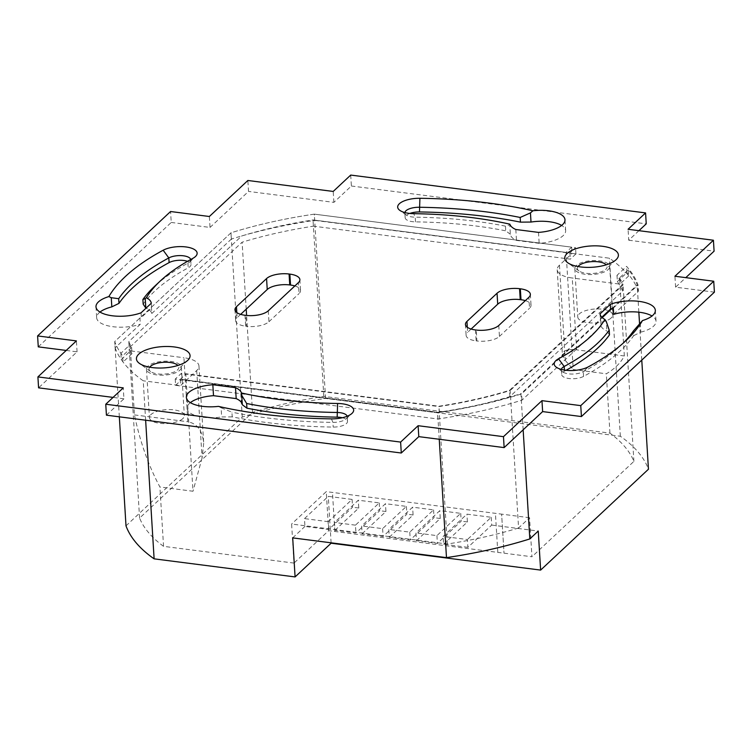<?xml version="1.0" encoding="UTF-8"?>
<svg xmlns="http://www.w3.org/2000/svg" width="752" height="752" viewBox="0 0 752 752"><rect width="100%" height="100%" fill="white"/><g stroke="black" fill="none" stroke-linecap="round" stroke-linejoin="round"><path stroke-width="0.56" stroke-dasharray="3.76 2.82" d="M379.243 502.9L379.722 510.711L355.931 532.971L334.978 530.282L334.499 522.471L358.3 500.212L379.243 502.9L355.452 525.159L355.931 532.971M355.452 525.159L334.499 522.471M334.978 530.282L358.77 508.023L358.3 500.212M352.086 499.413L352.566 507.224L328.774 529.483L304.945 526.428L304.475 518.617L328.267 496.358L352.086 499.413L328.295 521.672L328.774 529.483M328.295 521.672L304.475 518.617M523.148 429.815L520.939 393.7L602.23 317.645M439.243 439.271L437.598 412.387A264.281 105.045 -3.5 0 0 520.939 393.7M641.776 360.105L639.557 323.849M638.843 312.193L637.179 284.952A264.281 105.045 -3.5 0 0 628.381 269.63L619.563 277.883L624.339 355.969C620.635 362.981 614.628 368.912 606.319 373.782L573.24 369.533L566.077 252.409L571.67 247.164L314.308 214.141A264.281 105.045 -3.5 0 0 230.967 232.819L114.727 341.568A264.281 105.045 -3.5 0 0 120.865 353.308L130.143 344.632L134.439 414.907C139.975 441.565 148.464 465.591 159.913 486.995L192.991 491.244L185.829 374.12L180.226 379.356L437.598 412.387M611.987 308.517L637.179 284.952M125.998 525.855L242.238 417.097A264.281 105.045 176.5 0 1 325.578 398.419L620.334 436.245A264.281 105.045 176.5 0 1 648.45 469.229M491.216 517.273L491.695 525.075L467.894 547.343L467.415 539.532L443.135 536.411L466.926 514.152L491.216 517.273L467.415 539.532M518.579 527.998A250.642 99.621 176.5 0 1 447.29 544.025L291.616 524.041L294.004 563.088L328.643 530.677L531.946 556.762L529.558 517.724L518.579 527.998L510.166 390.561A250.642 99.621 176.5 0 1 438.886 406.588L185.829 374.12M294.004 563.088L163.551 546.347A250.642 99.621 176.5 0 1 139.59 518.09L252.531 412.425A250.642 99.621 176.5 0 1 323.811 396.398L609.947 433.124A250.642 99.621 176.5 0 1 633.908 461.371L531.946 556.762M163.551 546.347L159.913 486.995M447.29 544.025L438.886 406.588M328.643 530.677L326.255 491.629L291.616 524.041M571.67 247.164L572.056 253.415L609.449 258.209A264.281 105.045 176.5 0 1 628.766 275.871L628.381 269.63M620.334 436.245L609.449 258.209M325.578 398.419L314.308 214.141A264.281 105.045 -3.5 0 0 230.967 232.819L151.434 307.23A27.711 11.017 176.5 0 1 151.575 307.925L141.338 317.504A27.711 11.017 176.5 0 1 139.919 318.002L140.304 324.253L115.112 347.819L114.727 341.568A264.281 105.045 -3.5 0 0 122.651 355.771L131.609 347.386A250.642 99.621 176.5 0 1 128.789 341.624L241.74 235.959A250.642 99.621 176.5 0 1 313.02 219.932L566.077 252.409M242.238 417.097L230.967 232.819L231.353 239.07L151.819 313.471L151.434 307.23M119.333 416.824L114.727 341.568L139.919 318.002M145.634 420.199L143.228 380.803A264.281 105.045 176.5 0 1 121.251 359.559L120.865 353.308M323.811 396.398L313.02 219.932L569.96 252.907L575.553 247.662L314.308 214.141L314.693 220.383A264.281 105.045 -3.5 0 0 231.353 239.07M609.947 433.124L606.319 373.782M619.563 277.883A250.642 99.621 176.5 0 1 623.107 284.905L510.166 390.561M633.908 461.371L623.107 284.905M130.143 344.632A250.642 99.621 176.5 0 1 128.789 341.624L241.74 235.959A250.642 99.621 176.5 0 1 313.02 219.932L313.405 226.173L570.336 259.149L575.938 253.913L314.693 220.383M139.59 518.09L128.789 341.624L129.175 347.866L242.116 242.2A250.642 99.621 176.5 0 1 313.405 226.173M252.531 412.425L246.6 315.455M246.214 309.166L242.116 242.2M196.704 370.539L202.062 457.996L203.689 443.304C202.476 430.727 197.203 423.555 187.84 421.759L183.93 357.736A25.577 10.161 176.5 0 1 198.96 365.989A25.577 10.161 176.5 0 1 196.704 370.539L180.612 385.597L143.228 380.803M202.062 457.996L192.991 491.244M134.439 414.907L187.84 421.759M559.46 265.202L565.288 360.462L562.411 354.869C562.59 350.535 567.328 348.862 576.634 349.849L572.244 278.005A25.577 10.161 176.5 0 1 557.213 269.752A25.577 10.161 176.5 0 1 559.46 265.202L572.056 253.415M565.288 360.462L573.24 369.533M624.339 355.969L576.634 349.849M611.113 318.002A17.475 6.947 176.5 0 1 591.749 322.956A17.475 6.947 176.5 0 1 577.762 317.024A17.475 6.947 176.5 0 1 594.785 309.025A17.475 6.947 176.5 0 1 612.654 314.891A17.475 6.947 176.5 0 1 611.113 318.002M608.152 269.592A17.475 6.947 -3.5 0 0 609.693 266.481A17.475 6.947 -3.5 0 0 591.824 260.615A17.475 6.947 -3.5 0 0 574.801 268.614A17.475 6.947 -3.5 0 0 588.788 274.546A17.475 6.947 -3.5 0 0 608.152 269.592M182.792 418.648A17.475 6.947 176.5 0 1 163.419 423.602A17.475 6.947 176.5 0 1 149.441 417.67A17.475 6.947 176.5 0 1 166.455 409.671A17.475 6.947 176.5 0 1 184.325 415.536A17.475 6.947 176.5 0 1 182.792 418.648M179.831 370.238A17.475 6.947 -3.5 0 0 181.364 367.126A17.475 6.947 -3.5 0 0 163.494 361.261A17.475 6.947 -3.5 0 0 146.48 369.26A17.475 6.947 -3.5 0 0 160.458 375.192A17.475 6.947 -3.5 0 0 179.831 370.238M467.894 547.343L443.614 544.222L443.135 536.411M331.106 542.812L328.267 496.358M292.697 537.887L304.945 526.428M436.921 535.621L437.401 543.423L416.448 540.735L415.978 532.924L439.77 510.664L460.722 513.353L436.921 535.621L415.978 532.924M409.765 532.134L410.244 539.936L389.292 537.248L388.812 529.446L412.613 507.177L433.566 509.865L409.765 532.134L388.812 529.446M382.608 528.647L383.088 536.458L362.135 533.77L361.656 525.958L385.456 503.699L406.4 506.387L382.608 528.647L361.656 525.958M529.558 517.724L501.622 514.133L504.009 553.181L501.622 514.133L326.255 491.629M460.722 513.353L461.202 521.164L437.401 543.423M416.448 540.735L440.249 518.476L439.77 510.664M433.566 509.865L434.036 517.677L410.244 539.936M389.292 537.248L413.092 514.988L412.613 507.177M406.4 506.387L406.879 514.189L383.088 536.458M362.135 533.77L385.926 511.501L385.456 503.699M628.766 275.871L619.939 284.134L572.244 278.005M121.251 359.559L130.528 350.883L183.93 357.736M180.226 379.356L180.612 385.597M443.614 544.222L467.406 521.963L466.926 514.152M491.695 525.075L538.244 531.053M467.406 521.963L461.202 521.164M440.249 518.476L434.036 517.677M413.092 514.988L406.879 514.189M385.926 511.501L379.722 510.711M358.77 508.023L352.566 507.224M232.218 416.871L221.661 416.956L221.107 407.791L231.936 412.19L232.218 416.871A268.126 106.568 -3.5 0 0 333.192 427.07A12.361 4.916 -3.5 0 0 347.518 421.355A12.361 4.916 -3.5 0 0 342.367 417.736M347.17 416.26A12.361 4.916 176.5 0 1 347.236 416.664A12.361 4.916 176.5 0 1 346.146 418.864A12.361 4.916 176.5 0 1 332.91 422.38A268.126 106.568 176.5 0 1 231.936 412.19M218.4 406.381L221.107 407.791M510.345 234.257L505.739 230.836L505.447 226.145L509.771 224.848L510.345 234.257A27.711 11.017 -3.5 0 0 516.492 240.424L539.165 243.328A27.711 11.017 -3.5 0 0 565.645 230.676A27.711 11.017 -3.5 0 0 561.65 225.44M515.825 229.492L516.492 240.424M509.771 224.848L509.847 224.162M505.447 226.145A243.394 96.735 -3.5 0 0 415.217 217.178A12.361 4.916 176.5 0 1 406.212 215.025A12.361 4.916 176.5 0 1 404.867 212.976A12.361 4.916 176.5 0 1 404.886 212.562M609.496 334.828L606.873 331.002L606.3 321.583M566.068 370.285A243.394 96.735 176.5 0 1 564.461 371.159A12.361 4.916 -3.5 0 0 561.678 374.534A12.361 4.916 -3.5 0 0 570.007 378.641A12.361 4.916 -3.5 0 0 583.571 376.404A268.126 106.568 -3.5 0 0 633.701 335.636L633.41 330.955M640.29 322.975L640.845 332.14L633.701 335.636M640.845 332.14A27.711 11.017 -3.5 0 0 656.017 321.254A27.711 11.017 -3.5 0 0 652.022 316.009M622.891 343.42A268.126 106.568 176.5 0 1 620.08 346.136A268.126 106.568 176.5 0 1 583.289 371.723A12.361 4.916 176.5 0 1 562.74 371.902A12.361 4.916 176.5 0 1 561.387 369.852A12.361 4.916 176.5 0 1 561.406 369.439M190.679 259.534A12.361 4.916 176.5 0 1 190.707 259.788A12.361 4.916 176.5 0 1 189.617 261.987A12.361 4.916 176.5 0 1 187.925 263.172A243.394 96.735 -3.5 0 0 154.517 286.39M143.181 304.193A243.394 96.735 176.5 0 1 188.207 267.853A12.361 4.916 -3.5 0 0 190.999 264.478A12.361 4.916 -3.5 0 0 187.492 261.339M99.988 312.071A27.711 11.017 -3.5 0 0 96.66 317.767A27.711 11.017 -3.5 0 0 111.907 326.565A27.711 11.017 -3.5 0 0 140.304 324.253M141.056 312.813L141.338 317.504M151.284 303.244L151.575 307.925M151.819 313.471A27.711 11.017 -3.5 0 0 146.057 308.132M409.831 213.446A12.361 4.916 -3.5 0 0 405.149 217.666A12.361 4.916 -3.5 0 0 415.499 221.868A243.394 96.735 176.5 0 1 505.739 230.836M575.938 253.913L575.553 247.662M569.96 252.907L570.336 259.149M131.609 347.386L131.995 353.637A250.642 99.621 176.5 0 1 129.175 347.866M131.995 353.637L123.027 362.022L122.651 355.771M115.112 347.819A264.281 105.045 -3.5 0 0 123.027 362.022M613.312 308.094L638.053 284.952A265.136 105.383 -3.5 0 0 626.576 266.368L616.997 275.326A249.796 99.283 176.5 0 1 622.233 284.895L509.499 390.363A249.796 99.283 176.5 0 1 438.961 406.23L181.523 373.189L175.225 379.083L437.514 412.745A265.136 105.383 -3.5 0 0 521.606 393.898L600.688 319.91A27.711 11.017 176.5 0 1 600.34 318.594L601.797 317.222M613.698 314.345L638.439 291.203L638.053 284.952M175.225 379.083L175.611 385.334L437.899 418.996A265.136 105.383 -3.5 0 0 521.991 400.139L601.074 326.161L600.688 319.91M521.991 400.139L521.606 393.898M437.899 418.996L437.514 412.745M175.611 385.334L181.909 379.44L181.523 373.189M616.997 275.326L617.383 281.577A249.796 99.283 176.5 0 1 622.609 291.146L509.884 396.614A249.796 99.283 176.5 0 1 439.347 412.472L181.909 379.44M439.347 412.472L438.961 406.23M509.884 396.614L509.499 390.363M622.609 291.146L622.233 284.895M617.383 281.577L626.952 272.619L626.576 266.368M638.439 291.203A265.136 105.383 -3.5 0 0 626.952 272.619M600.049 313.904L600.34 318.594M601.074 326.161A27.711 11.017 -3.5 0 0 606.873 331.002M616.02 259.75L605.821 269.291A14.918 5.931 -3.5 0 0 606.253 264.807M578.006 266.537A14.918 5.931 -3.5 0 0 578.984 270.927A14.918 5.931 -3.5 0 0 592.604 273.465A14.918 5.931 -3.5 0 0 605.821 269.291M187.699 360.396L177.5 369.937A14.918 5.931 -3.5 0 0 177.933 365.453M149.686 367.183A14.918 5.931 -3.5 0 0 150.654 371.582A14.918 5.931 -3.5 0 0 164.284 374.111A14.918 5.931 -3.5 0 0 177.5 369.937M190.359 402.649A27.711 11.017 -3.5 0 0 187.032 408.336A27.711 11.017 -3.5 0 0 221.661 416.956M538.498 232.396L539.165 243.328M525.338 300.631A17.052 6.777 176.5 0 1 531.025 305.237A17.052 6.777 176.5 0 1 529.53 308.264L528.863 297.331M471.137 329.047L467.622 332.337L467.312 327.27M475.471 329.949L476.138 340.882A17.052 6.777 176.5 0 1 466.118 335.373A17.052 6.777 176.5 0 1 467.622 332.337M476.138 340.882L476.918 340.976L476.251 330.043M498.764 325.494L499.431 336.426A17.052 6.777 176.5 0 1 476.918 340.976M499.431 336.426L529.53 308.264M240.659 314.364L237.134 317.654L236.824 312.578M294.859 285.939A17.052 6.777 176.5 0 1 300.546 290.545A17.052 6.777 176.5 0 1 299.042 293.581L298.375 282.649M268.285 310.802L268.953 321.734A17.052 6.777 176.5 0 1 246.43 326.293L245.763 315.361M268.953 321.734L299.042 293.581M244.992 315.257L245.66 326.189A17.052 6.777 176.5 0 1 235.639 320.681A17.052 6.777 176.5 0 1 237.134 317.654M245.66 326.189L246.43 326.293M638.937 230.676L628.738 240.217L628.07 229.285M628.738 240.217L714.09 251.168M714.4 292.161L675.606 287.179L685.796 277.638M675.606 287.179L674.939 276.247M106.427 415.17L123.93 398.804L123.262 387.872M123.93 398.804L113.063 397.404M66.204 350.441L77.061 351.833L38.578 387.844M77.061 351.833L76.394 340.9M38.267 346.86L171.24 222.451L170.572 211.519M171.24 222.451L210.034 227.433L209.366 216.501M210.034 227.433L248.527 191.422L247.859 180.489M350.714 175.075L351.381 186.007L333.879 202.373L248.527 191.422M333.879 202.373L333.211 191.44M351.381 186.007L646.241 223.842M334.856 531.467L332.469 492.428M497.805 552.382L495.418 513.343M331.425 418.873L332.91 422.38L333.192 427.07M415.499 221.868L415.217 217.178L413.732 213.671M564.395 370.059L564.461 371.159M583.571 376.404L583.289 371.723L588.177 366.92M192.813 258.368L187.925 263.172L188.207 267.853M574.801 268.614L577.762 317.024M609.693 266.481L612.654 314.891M146.48 369.26L149.441 417.67M181.364 367.126L184.325 415.536M198.96 365.989L203.689 443.304M557.213 269.752L562.411 354.869M655.34 310.322L656.017 321.254M620.08 346.136L625.908 340.694M95.993 306.835L96.66 317.767M346.146 418.864L351.974 413.412M347.518 421.355L347.236 416.664M562.74 371.902L556.292 367.202M189.617 261.987L195.445 256.545M190.707 259.788L190.999 264.478M406.212 215.025L399.763 210.325M405.149 217.666L404.867 212.976M578.984 270.927L567.704 262.711M150.654 371.582L139.374 363.357M187.032 408.336L186.364 397.404M565.645 230.676L564.978 219.744M530.357 294.305L531.025 305.237M465.45 324.441L466.118 335.373M299.879 279.612L300.546 290.545M234.972 309.749L235.639 320.681M561.387 369.852L561.678 374.534"/><path stroke-width="1.13" d="M529.822 538.94L538.244 531.053L540.632 570.091L331.134 543.207L295.085 576.925L292.697 537.887L446.481 557.617A264.281 105.045 -3.5 0 0 529.822 538.94L523.148 429.815M446.481 557.617L439.243 439.271M641.776 360.105L648.45 469.229L540.632 570.091M639.557 323.849L638.843 312.193M602.23 317.645L611.987 308.517M295.085 576.925L154.113 558.839A264.281 105.045 176.5 0 1 125.998 525.855L119.333 416.824M154.113 558.839L145.634 420.199M246.6 315.455L246.214 309.166M235.517 387.665L212.835 384.751A27.711 11.017 176.5 0 0 186.364 397.404A27.711 11.017 176.5 0 0 218.4 406.381A274.941 109.275 -3.5 0 0 331.425 418.873A19.185 7.623 -3.5 0 0 351.974 413.412A19.185 7.623 -3.5 0 0 337.601 403.476A236.579 94.028 176.5 0 1 241.486 392.986A27.711 11.017 176.5 0 0 235.517 387.665L236.184 398.598L213.502 395.684A27.711 11.017 -3.5 0 0 190.359 402.649M242.323 404.755L246.938 408.186L246.647 403.495L241.749 395.345L242.323 404.755A27.711 11.017 -3.5 0 0 236.184 398.598M241.749 395.345L241.486 392.986M246.647 403.495A243.394 96.735 -3.5 0 0 336.887 412.463A12.361 4.916 176.5 0 1 347.17 416.26M532.933 210.776A27.711 11.017 176.5 0 1 564.978 219.744A27.711 11.017 176.5 0 1 538.498 232.396L515.825 229.492A27.711 11.017 176.5 0 1 509.847 224.162A236.579 94.028 176.5 0 0 413.732 213.671A19.185 7.623 -3.5 0 1 399.763 210.325A19.185 7.623 -3.5 0 1 401.352 202.269A19.185 7.623 -3.5 0 1 419.907 198.284A274.941 109.275 -3.5 0 1 532.933 210.776L530.451 212.891L520.168 217.46L520.45 222.141L531.006 222.056L530.451 212.891M520.45 222.141A268.126 106.568 -3.5 0 0 419.475 211.951A12.361 4.916 -3.5 0 0 409.831 213.446M404.886 212.562A12.361 4.916 176.5 0 1 419.193 207.261A268.126 106.568 176.5 0 1 520.168 217.46M561.406 369.439A12.361 4.916 176.5 0 1 564.179 366.478L558.52 358.779A236.579 94.028 176.5 0 0 604.928 319.45L606.3 321.583L609.205 330.137L609.496 334.828A243.394 96.735 176.5 0 1 566.068 370.285M564.395 370.059L564.179 366.478A243.394 96.735 -3.5 0 0 609.205 330.137M622.891 343.42A268.126 106.568 176.5 0 0 633.41 330.955L642.49 320.568A27.711 11.017 176.5 0 0 655.34 310.322A27.711 11.017 176.5 0 0 639.294 301.402A27.711 11.017 176.5 0 0 610.276 304.334L610.568 309.025A27.711 11.017 176.5 0 1 613.312 308.094L613.698 314.345A27.711 11.017 -3.5 0 1 652.022 316.009M558.52 358.779A19.185 7.623 -3.5 0 0 556.292 367.202A19.185 7.623 -3.5 0 0 588.177 366.92A274.941 109.275 -3.5 0 0 625.908 340.694A274.941 109.275 -3.5 0 0 642.49 320.568M143.181 304.193L145.803 308.019L145.221 298.6L142.889 299.503L143.181 304.193M145.221 298.6L146.414 297.698A236.579 94.028 176.5 0 1 160.345 280.938L154.517 286.39A243.394 96.735 -3.5 0 0 142.889 299.503M160.345 280.938A236.579 94.028 176.5 0 1 192.813 258.368A19.185 7.623 -3.5 0 0 195.445 256.545A19.185 7.623 -3.5 0 0 188.075 247.286A19.185 7.623 -3.5 0 0 163.165 250.228A274.941 109.275 -3.5 0 0 108.852 296.579A27.711 11.017 176.5 0 0 95.993 306.835A27.711 11.017 176.5 0 0 112.039 315.746A27.711 11.017 176.5 0 0 141.056 312.813L151.284 303.244A27.711 11.017 176.5 0 0 146.414 297.698M111.822 306.872L118.976 303.376L118.694 298.694L111.268 297.707L111.822 306.872A27.711 11.017 -3.5 0 0 99.988 312.071M111.268 297.707L108.852 296.579M118.694 298.694A268.126 106.568 176.5 0 1 168.815 257.927A12.361 4.916 176.5 0 1 182.069 255.661A12.361 4.916 176.5 0 1 190.679 259.534M342.367 417.736A12.361 4.916 -3.5 0 0 337.169 417.144A243.394 96.735 176.5 0 1 246.938 408.186M645.573 212.91L350.714 175.075L333.211 191.44L247.859 180.489L209.366 216.501L170.572 211.519L37.6 335.928L76.394 340.9L37.91 376.912L123.262 387.872L105.759 404.238L400.619 442.082L418.121 425.707L503.473 436.668L541.966 400.656L580.76 405.629L713.733 281.229L674.939 276.247L713.422 240.236L628.07 229.285L645.573 212.91L646.241 223.842L638.937 230.676M616.02 259.75A26.856 10.669 -3.5 0 0 590.922 245.96A26.856 10.669 -3.5 0 0 567.704 262.711A26.856 10.669 -3.5 0 0 592.228 267.27A26.856 10.669 -3.5 0 0 616.02 259.75M604.928 319.45A27.711 11.017 176.5 0 1 600.049 313.904L610.276 304.334M519.566 288.693L520.337 288.796A17.052 6.777 -3.5 0 1 530.357 294.305A17.052 6.777 -3.5 0 1 528.863 297.331L498.764 325.494A17.052 6.777 -3.5 0 1 476.251 330.043L475.471 329.949A17.052 6.777 -3.5 0 1 465.45 324.441A17.052 6.777 -3.5 0 1 466.954 321.405L497.044 293.252L497.711 304.184A17.052 6.777 176.5 0 1 520.234 299.625L519.566 288.693A17.052 6.777 -3.5 0 0 497.044 293.252M289.078 274.01L289.858 274.113A17.052 6.777 -3.5 0 1 299.879 279.612A17.052 6.777 -3.5 0 1 298.375 282.649L268.285 310.802A17.052 6.777 -3.5 0 1 245.763 315.361L244.992 315.257A17.052 6.777 -3.5 0 1 234.972 309.749A17.052 6.777 -3.5 0 1 236.466 306.722L266.565 278.569L267.233 289.501A17.052 6.777 176.5 0 1 289.746 284.942L289.078 274.01A17.052 6.777 -3.5 0 0 266.565 278.569M187.699 360.396A26.856 10.669 -3.5 0 0 162.601 346.606A26.856 10.669 -3.5 0 0 139.374 363.357A26.856 10.669 -3.5 0 0 163.908 367.916A26.856 10.669 -3.5 0 0 187.699 360.396M187.492 261.339A12.361 4.916 -3.5 0 0 169.106 262.608A268.126 106.568 -3.5 0 0 118.976 303.376M601.797 317.222L610.568 309.025M606.253 264.807A14.918 5.931 -3.5 0 0 591.88 261.63A14.918 5.931 -3.5 0 0 578.006 266.537M177.933 365.453A14.918 5.931 -3.5 0 0 163.56 362.276A14.918 5.931 -3.5 0 0 149.686 367.183M212.835 384.751L213.502 395.684M561.65 225.44A27.711 11.017 -3.5 0 0 531.006 222.056M520.337 288.796L521.004 299.728A17.052 6.777 176.5 0 1 525.338 300.631M521.004 299.728L520.234 299.625M497.711 304.184L471.137 329.047M267.233 289.501L240.659 314.364M289.858 274.113L290.526 285.046A17.052 6.777 176.5 0 1 294.859 285.939M290.526 285.046L289.746 284.942M685.796 277.638L714.09 251.168L713.422 240.236M580.76 405.629L581.428 416.561L714.4 292.161L713.733 281.229M581.428 416.561L542.634 411.588L541.966 400.656M542.634 411.588L504.141 447.6L503.473 436.668M400.619 442.082L401.286 453.014L418.789 436.639L504.141 447.6M418.789 436.639L418.121 425.707M401.286 453.014L106.427 415.17L105.759 404.238M113.063 397.404L38.578 387.844L37.91 376.912M37.6 335.928L38.267 346.86L66.204 350.441M337.169 417.144L337.601 403.476M419.907 198.284L419.475 211.951M163.165 250.228L168.815 257.927L169.106 262.608M467.312 327.27L466.954 321.405M236.824 312.578L236.466 306.722"/></g></svg>
